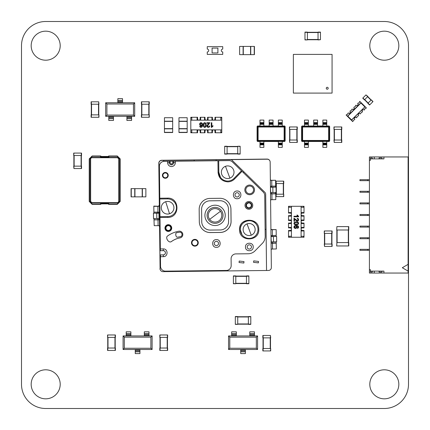 <?xml version="1.0" encoding="UTF-8"?>
<svg xmlns="http://www.w3.org/2000/svg" width="430" height="430" viewBox="0 0 430 430"><rect width="100%" height="100%" fill="white"/><g stroke="black" fill="none" stroke-linecap="round" stroke-linejoin="round"><path stroke-width="0.64" d="M45.688 21.5A24.188 24.188 0 0 0 21.5 45.688L21.5 384.312A24.188 24.188 0 0 0 45.688 408.5L384.312 408.5A24.188 24.188 0 0 0 408.5 384.312L408.5 45.688A24.188 24.188 0 0 0 384.312 21.5L45.688 21.5M398.825 384.312A14.512 14.512 0 0 0 377.056 371.746A14.512 14.512 0 0 0 377.056 396.879A14.512 14.512 0 0 0 398.825 384.312M60.2 384.312A14.512 14.512 0 0 0 38.431 371.746A14.512 14.512 0 0 0 38.431 396.879A14.512 14.512 0 0 0 60.2 384.312M60.2 45.688A14.512 14.512 0 0 0 38.431 33.121A14.512 14.512 0 0 0 38.431 58.254A14.512 14.512 0 0 0 60.2 45.688M398.825 45.688A14.512 14.512 0 0 0 377.056 33.121A14.512 14.512 0 0 0 377.056 58.254A14.512 14.512 0 0 0 398.825 45.688M371.117 100.04L367.865 103.286L369.574 105.001L372.998 101.577L371.284 99.868L372.826 101.749M371.284 99.868L372.998 101.577M367.763 96.551L371.181 99.97M364.549 99.765L367.967 103.184M365.984 94.906L367.865 96.449L364.446 99.868L362.732 98.158L365.984 94.906L367.693 96.616M336.905 242.574L336.663 245.96L336.905 242.574L348.757 242.574L348.757 245.96L336.905 245.96M336.857 242.574L336.857 229.996M348.563 242.574L348.563 229.996M336.905 226.61L336.663 229.996L336.905 226.61L348.757 226.61L348.757 229.996L336.905 229.996M369.413 238.704L367.671 238.704L367.671 237.736L369.413 237.736M367.671 238.704L359.931 238.704L359.931 237.736L367.671 237.736M408.113 271.115L402.308 267.729L408.113 264.342L408.113 273.05L369.413 273.05L369.413 160.336L370.38 160.336L370.38 158.885L383.925 158.885L383.925 156.95L369.413 156.95L369.413 160.336M369.413 250.314L359.931 250.314L359.931 249.346L369.413 249.346M408.113 264.342L408.113 156.95L383.925 156.95M367.671 180.654L367.671 179.686L359.931 179.686L359.931 180.654L369.413 180.654M367.671 179.686L369.413 179.686M367.671 192.264L367.671 191.296L359.931 191.296L359.931 192.264L369.413 192.264M367.671 191.296L369.413 191.296M369.413 227.094L359.931 227.094L359.931 226.126L369.413 226.126M367.671 203.874L367.671 202.906L359.931 202.906L359.931 203.874L369.413 203.874M367.671 202.906L369.413 202.906M369.413 215.484L359.931 215.484L359.931 214.516L369.413 214.516M369.413 269.664L370.38 269.664L370.38 271.115L383.925 271.115L383.925 273.05M379.088 271.115L379.088 272.082L381.99 272.082L381.99 271.115M374.25 273.05L374.25 271.115M370.38 271.115L370.38 272.082L372.315 272.082L372.315 271.115M379.088 158.885L379.088 157.917L381.99 157.917L381.99 158.885M374.25 156.95L374.25 158.885M370.38 158.885L370.38 157.917L372.315 157.917L372.315 158.885M126.904 116.315L126.904 120.432L131.58 120.432L131.58 116.315L134.697 116.315L134.697 102.77L105.672 102.77L105.672 116.315L131.58 116.315M106.903 115.084L133.467 115.084L133.467 104.001L106.903 104.001L106.903 115.084L105.672 116.315M106.903 104.001L105.672 102.77M133.467 115.084L134.697 116.315M133.467 104.001L134.697 102.77M108.79 116.315L108.79 120.432L113.466 120.432L113.466 116.315M122.523 102.77L122.523 98.653L117.847 98.653L117.847 102.77M113.466 117.68L108.79 117.68M131.58 117.68L126.904 117.68M122.523 101.405L117.847 101.405L122.523 101.405M130.881 335.938L130.881 331.82L126.205 331.82L126.205 335.938L123.087 335.938L123.087 349.483L152.112 349.483L152.112 335.938L126.205 335.938M150.882 337.168L124.318 337.168L124.318 348.252L150.882 348.252L150.882 337.168L152.112 335.938M150.882 348.252L152.112 349.483M124.318 337.168L123.087 335.938M124.318 348.252L123.087 349.483M148.995 335.938L148.995 331.82L144.319 331.82L144.319 335.938M135.262 349.483L135.262 353.6L139.938 353.6L139.938 349.483M144.319 334.572L148.995 334.572L144.319 334.572M126.205 334.572L130.881 334.572L126.205 334.572M135.262 350.848L139.938 350.848L135.262 350.848M301.591 126.474L301.591 140.986L302.123 140.454L302.123 127.006L301.591 126.474L302.075 125.99L302.607 126.522L328.633 126.522L329.165 125.99L326.746 125.99M304.494 125.99L302.075 125.99M313.685 125.99L308.364 125.99M322.876 125.99L317.555 125.99M329.649 140.986L329.649 126.474L329.117 127.006L329.117 140.454L329.649 140.986L329.165 141.47L328.633 140.938L302.607 140.938L302.075 141.47L304.494 141.47M308.364 141.47L322.876 141.47M326.746 141.47L329.165 141.47M326.746 143.765L322.876 143.765L322.876 141.405L326.746 141.405L326.746 147.377L322.876 147.377L322.876 144.222L326.746 144.222M308.364 143.765L304.494 143.765L304.494 141.405L308.364 141.405L308.364 147.377L304.494 147.377L304.494 144.222L308.364 144.222M322.876 124.372L322.876 126.055L326.746 126.055L326.746 124.372L322.876 124.372L322.876 120.083L326.746 120.083L326.746 123.238L322.876 123.238M313.685 124.372L313.685 126.055L317.555 126.055L317.555 124.372L313.685 124.372L313.685 120.083L317.555 120.083L317.555 123.238L313.685 123.238M304.494 124.372L304.494 126.055L308.364 126.055L308.364 124.372L304.494 124.372L304.494 120.083L308.364 120.083L308.364 123.238L304.494 123.238M304.494 123.695L308.364 123.695L308.364 123.238M308.364 123.695L308.364 124.372M329.165 125.99L329.649 126.474M302.075 141.47L301.591 140.986M304.494 143.765L304.494 144.222M313.685 123.695L317.555 123.695L317.555 123.238M317.555 123.695L317.555 124.372M322.876 143.765L322.876 144.222M322.876 123.695L326.746 123.695L326.746 123.238M326.746 123.695L326.746 124.372M257.086 126.474L257.086 140.986L257.618 140.454L257.618 127.006L257.086 126.474L257.57 125.99L258.102 126.522L284.128 126.522L284.66 125.99L282.241 125.99M259.989 125.99L257.57 125.99M269.18 125.99L263.859 125.99M278.371 125.99L273.05 125.99M285.144 140.986L285.144 126.474L284.612 127.006L284.612 140.454L285.144 140.986L284.66 141.47L284.128 140.938L258.102 140.938L257.57 141.47L259.989 141.47M263.859 141.47L278.371 141.47M282.241 141.47L284.66 141.47M282.241 143.765L278.371 143.765L278.371 141.405L282.241 141.405L282.241 147.377L278.371 147.377L278.371 144.222L282.241 144.222M263.859 143.765L259.989 143.765L259.989 141.405L263.859 141.405L263.859 147.377L259.989 147.377L259.989 144.222L263.859 144.222M278.371 124.372L278.371 126.055L282.241 126.055L282.241 124.372L278.371 124.372L278.371 120.083L282.241 120.083L282.241 123.238L278.371 123.238M269.18 124.372L269.18 126.055L273.05 126.055L273.05 124.372L269.18 124.372L269.18 120.083L273.05 120.083L273.05 123.238L269.18 123.238M259.989 124.372L259.989 126.055L263.859 126.055L263.859 124.372L259.989 124.372L259.989 120.083L263.859 120.083L263.859 123.238L259.989 123.238M259.989 123.695L263.859 123.695L263.859 123.238M263.859 123.695L263.859 124.372M284.66 125.99L285.144 126.474M257.57 141.47L257.086 140.986M259.989 143.765L259.989 144.222M269.18 123.695L273.05 123.695L273.05 123.238M273.05 123.695L273.05 124.372M278.371 143.765L278.371 144.222M278.371 123.695L282.241 123.695L282.241 123.238M282.241 123.695L282.241 124.372M298.012 226.546L298.162 227.018L297.436 227.803L297.479 228.368L298.323 227.948L298.63 227.056L298.098 225.895L296.152 225.401L294.432 225.847L293.91 227.002L294.109 227.744L295.491 228.448L296.571 228.05L296.985 227.083L296.372 225.965L298.012 226.546L296.372 225.965L296.985 227.083L296.571 228.05L295.491 228.448L294.109 227.744L293.91 227.002L294.432 225.847L296.152 225.401L298.098 225.895L298.63 227.056L298.323 227.948L297.479 228.368L297.436 227.803L298.162 227.018L298.012 226.546M294.668 227.61L294.518 226.524L295.485 226.051L296.211 226.32L296.485 226.97L296.211 227.615L294.668 227.61L294.378 226.992L294.668 227.61L295.453 227.868L296.211 227.615L296.485 226.97L296.211 227.615M294.389 222.294L296.27 221.837L297.587 222.004L298.356 222.503L298.479 223.992L297.361 224.745L294.953 224.68L294.185 224.18L293.91 223.342L294.389 222.294L296.27 221.837L297.587 222.004L298.356 222.503L298.63 223.342L298.479 223.992L297.361 224.745L294.953 224.68L294.185 224.18L293.91 223.342L294.389 222.294M297.829 222.713L296.27 222.417L294.754 222.686L294.378 223.342L294.754 223.998L297.78 223.998L298.157 223.337L297.829 222.713L296.27 222.417L294.754 222.686L294.378 223.342L294.754 223.998L297.78 223.998L298.157 223.337L297.829 222.713M293.991 216.795L293.991 216.231L297.603 216.231L296.92 215.097L297.469 215.097L298.63 216.43L298.63 216.795L293.991 216.795L293.991 216.231L297.603 216.231L296.92 215.097L297.469 215.097L298.63 216.795L293.991 216.795M294.534 218.961L294.534 221.23L293.991 221.23L293.991 218.177L297.361 220.638L298.157 219.768L297.909 219.117L297.232 218.865L297.291 218.284L298.286 218.736L298.63 219.784L298.259 220.837L297.345 221.224L296.238 220.73L294.534 218.961L294.534 221.23L293.991 221.23L293.991 218.177L297.361 220.638L298.157 219.768L297.909 219.117L297.232 218.865L297.291 218.284L298.286 218.736L298.63 219.784L298.259 220.837L297.345 221.224L296.238 220.73L294.534 218.961M301.108 206.292L301.108 237.252L291.433 237.252L291.433 206.292L303.526 206.292L303.526 207.26L301.108 207.26M296.152 225.401L294.432 225.847M293.91 227.002L294.109 227.744M294.684 228.26L295.491 228.448M296.985 227.083L296.834 226.465M298.162 227.018L297.92 227.588M296.485 226.97L296.211 226.32L295.485 226.051L294.378 226.992M291.433 207.26L289.014 207.26L289.014 206.292L291.433 206.292M301.108 237.252L304.01 237.252L304.01 230.485L302.392 230.469A1.285 1.285 0 0 1 301.108 229.185A1.285 1.285 0 0 1 302.392 227.895L304.01 227.9L304.01 223.062L302.392 223.057A1.285 1.285 0 0 1 301.108 221.773A1.285 1.285 0 0 1 302.392 220.488L304.01 220.488L304.01 215.65L302.392 215.65A1.285 1.285 0 0 1 301.108 214.36A1.285 1.285 0 0 1 302.392 213.076L304.01 213.065L304.01 206.292L303.526 206.292M289.014 206.292L288.53 206.292L288.53 213.065L290.148 213.076A1.285 1.285 0 0 1 291.433 214.36A1.285 1.285 0 0 1 290.148 215.65L288.53 215.65L288.53 220.488L290.148 220.488A1.285 1.285 0 0 1 291.433 221.773A1.285 1.285 0 0 1 290.148 223.057L288.53 223.062L288.53 227.9L289.014 227.9L289.014 227.416L289.014 227.895L290.148 227.895A1.285 1.285 0 0 1 291.433 229.185A1.285 1.285 0 0 1 290.148 230.469L288.53 230.485L288.53 237.252L291.433 237.252M301.108 212.581L303.526 212.581L303.526 213.065M303.526 215.65L303.526 216.134L301.108 216.134M301.108 220.004L303.526 220.004L303.526 220.488M303.526 223.062L303.526 223.546L301.108 223.546M301.108 227.416L303.526 227.416M303.526 230.485L303.526 230.969L301.108 230.969M301.108 236.285L303.526 236.285L303.526 237.252M289.014 237.252L289.014 236.285L291.433 236.285M291.433 230.969L289.014 230.969L289.014 230.485M289.014 227.416L291.433 227.416M291.433 223.546L289.014 223.546L289.014 223.062M289.014 220.488L289.014 220.004L291.433 220.004M291.433 216.134L289.014 216.134L289.014 215.65M289.014 213.065L289.014 212.581L291.433 212.581M201.519 126.764L201.047 126.915L200.262 126.189L199.697 126.232L200.117 127.076L201.009 127.382L202.17 126.85L202.664 124.904L202.218 123.184L201.063 122.663L200.321 122.862L199.617 124.243L200.014 125.323L200.982 125.737L202.1 125.125L201.519 126.764L202.1 125.125L200.982 125.737L200.014 125.323L199.617 124.243L200.321 122.862L201.063 122.663L202.218 123.184L202.664 124.904L202.17 126.85L201.009 127.382L200.117 127.076L199.697 126.232L200.262 126.189L201.047 126.915L201.519 126.764M200.455 123.421L201.541 123.27L202.014 124.238L201.745 124.963L201.095 125.237L200.45 124.963L200.455 123.421L201.073 123.13L200.455 123.421L200.197 124.206L200.45 124.963L201.095 125.237L200.45 124.963M205.771 123.141L206.228 125.022L206.061 126.339L205.561 127.108L204.073 127.232L203.32 126.114L203.385 123.706L203.884 122.937L204.723 122.663L205.771 123.141L206.228 125.022L206.061 126.339L205.561 127.108L204.723 127.382L204.073 127.232L203.32 126.114L203.385 123.706L203.884 122.937L204.723 122.663L205.771 123.141M205.352 126.581L205.648 125.022L205.379 123.507L204.723 123.13L204.067 123.507L204.067 126.533L204.728 126.909L205.352 126.581L205.648 125.022L205.379 123.507L204.723 123.13L204.067 123.507L204.067 126.533L204.728 126.909L205.352 126.581M211.27 122.743L211.834 122.743L211.834 126.356L212.968 125.673L212.968 126.221L211.635 127.382L211.27 127.382L211.27 122.743L211.834 122.743L211.834 126.356L212.968 125.673L212.968 126.221L211.27 127.382L211.27 122.743M209.104 123.286L206.835 123.286L206.835 122.743L209.888 122.743L207.427 126.114L208.297 126.909L208.948 126.662L209.2 125.985L209.781 126.044L209.329 127.038L208.281 127.382L207.228 127.011L206.841 126.097L207.335 124.99L209.104 123.286L206.835 123.286L206.835 122.743L209.888 122.743L207.427 126.114L208.297 126.909L208.948 126.662L209.2 125.985L209.781 126.044L209.329 127.038L208.281 127.382L207.228 127.011L206.841 126.097L207.335 124.99L209.104 123.286M221.773 129.86L190.812 129.86L190.812 120.185L221.773 120.185L221.773 132.279L220.805 132.279L220.805 129.86M202.664 124.904L202.218 123.184L201.063 122.663L200.321 122.862M199.805 123.437L199.617 124.243M200.982 125.737L201.6 125.587M201.047 126.915L200.477 126.673M201.095 125.237L201.745 124.963L202.014 124.238L201.073 123.13M220.805 120.185L220.805 117.766L221.773 117.766L221.773 120.185M190.812 129.86L190.812 132.762L197.58 132.762L197.596 131.145A1.285 1.285 0 0 1 198.88 129.86A1.285 1.285 0 0 1 200.17 131.145L200.165 132.762L205.002 132.762L205.008 131.145A1.285 1.285 0 0 1 206.292 129.86A1.285 1.285 0 0 1 207.577 131.145L207.577 132.762L212.415 132.762L212.415 131.145A1.285 1.285 0 0 1 213.705 129.86A1.285 1.285 0 0 1 214.989 131.145L215 132.762L221.773 132.762L221.773 132.279M221.773 117.766L221.773 117.282L215 117.282L214.989 118.9A1.285 1.285 0 0 1 213.705 120.185A1.285 1.285 0 0 1 212.415 118.9L212.415 117.282L207.577 117.282L207.577 118.9A1.285 1.285 0 0 1 206.292 120.185A1.285 1.285 0 0 1 205.008 118.9L205.002 117.282L200.165 117.282L200.165 117.766L200.649 117.766L200.17 117.766L200.17 118.9A1.285 1.285 0 0 1 198.88 120.185A1.285 1.285 0 0 1 197.596 118.9L197.58 117.282L190.812 117.282L190.812 120.185M215.484 129.86L215.484 132.279L215 132.279M212.415 132.279L211.931 132.279L211.931 129.86M208.061 129.86L208.061 132.279L207.577 132.279M205.002 132.279L204.519 132.279L204.519 129.86M200.649 129.86L200.649 132.279M197.58 132.279L197.096 132.279L197.096 129.86M191.78 129.86L191.78 132.279L190.812 132.279M190.812 117.766L191.78 117.766L191.78 120.185M197.096 120.185L197.096 117.766L197.58 117.766M200.649 117.766L200.649 120.185M204.519 120.185L204.519 117.766L205.002 117.766M207.577 117.766L208.061 117.766L208.061 120.185M211.931 120.185L211.931 117.766L212.415 117.766M215 117.766L215.484 117.766L215.484 120.185M360.931 110.908L365.151 106.688L366.381 107.919L365.978 108.322L365.43 108.183L364.592 109.021L364.731 109.569L364.258 110.042A1.193 1.193 0 0 0 362.571 110.042A1.193 1.193 0 0 0 362.571 111.73L362.103 112.198L361.555 112.063L360.383 113.918A1.193 1.193 0 0 0 358.695 113.918A1.193 1.193 0 0 0 358.695 115.606L356.841 116.777L356.975 117.325L356.508 117.793A1.193 1.193 0 0 0 354.82 117.793A1.193 1.193 0 0 0 354.82 119.481L352.96 120.653L353.1 121.201L352.697 121.604L351.434 120.335L351.568 119.927L347.805 116.165L360.942 103.028L361.076 102.619L359.813 101.351L359.41 101.754L359.55 102.302L358.711 103.141L358.163 103.001L357.69 103.474A1.193 1.193 0 0 1 357.69 105.162A1.193 1.193 0 0 1 356.002 105.162L355.535 105.63L355.669 106.178L353.815 107.349A1.193 1.193 0 0 1 353.815 109.037A1.193 1.193 0 0 1 352.127 109.037L350.955 110.892L350.407 110.757L349.939 111.225A1.193 1.193 0 0 1 349.939 112.913A1.193 1.193 0 0 1 348.252 112.913L347.08 114.772L346.532 114.633L346.129 115.036L347.359 116.267L347.703 115.923M349.074 114.557L359.335 104.296M351.81 120.029L351.466 120.373M353.175 118.658L355.685 116.154M351.434 120.335L347.359 116.267M347.805 116.165L347.397 116.299M360.7 102.926L361.044 102.582M360.77 102.996L359.399 104.361M349.138 114.622L347.773 115.993M365.151 106.688L361.076 102.619M357.05 114.783L359.561 112.273M351.568 119.927L365.113 106.656M351.74 119.959L353.111 118.594M356.986 114.713L355.615 116.084M360.861 110.838L359.491 112.208M364.704 106.79L360.942 103.028M134.746 196.859L145.872 196.859L145.872 188.636L131.069 188.636L131.069 196.859L134.746 196.859L134.746 188.636M145.872 188.636L145.872 196.859M142.196 196.859L142.196 188.636M134.939 196.859L134.939 188.636M172.672 128.844L172.672 117.718L164.448 117.718L164.448 132.521L172.672 132.521L172.672 128.844L164.448 128.844M164.448 117.718L172.672 117.718M172.672 121.394L164.448 121.394M172.672 128.651L164.448 128.651M187.184 128.844L187.184 117.718L178.961 117.718L178.961 132.521L187.184 132.521L187.184 128.844L178.961 128.844M178.961 117.718L187.184 117.718M187.184 121.394L178.961 121.394M187.184 128.651L178.961 128.651M187.184 132.521L178.961 132.521M250.749 46.413L239.623 46.413L239.623 54.637L254.426 54.637L254.426 46.413L250.749 46.413L250.749 54.637M239.623 54.637L239.623 46.413M243.299 46.413L243.299 54.637M250.556 46.413L250.556 54.637M235.317 316.539L237.736 316.539L235.317 316.539L235.317 324.376L237.736 324.376L235.317 324.134M237.736 316.539L237.736 324.134M248.379 316.733L237.736 316.733L248.379 316.733M248.379 324.182L237.736 324.182M250.798 316.539L250.798 324.376L248.379 324.376L248.379 316.539L250.798 316.539L248.379 316.539M141.422 117.282L141.422 114.864L141.422 117.282L149.258 117.282L149.258 114.864L149.017 117.282M141.422 114.864L149.017 114.864M149.258 114.864L149.258 117.282M149.065 104.221L149.065 114.864L149.065 104.221M141.615 104.221L141.615 114.864M141.422 101.802L149.258 101.802L149.258 104.221L141.422 104.221L141.422 101.802L141.422 104.221M149.258 101.802L149.258 104.221M115.396 334.97L115.396 337.389L115.396 334.97L107.559 334.97L107.559 337.389L107.801 334.97M115.396 337.389L107.801 337.389M107.753 348.031L107.753 337.389M115.202 348.031L115.202 337.389M115.396 350.45L107.559 350.45L107.559 348.031L115.396 348.031L115.396 350.45L115.396 348.031M73.939 155.499L81.533 155.499L81.533 153.08L73.697 153.08L73.697 155.499L73.939 153.08M73.89 166.141L73.89 155.499M81.34 166.141L81.34 155.499M73.939 168.56L73.697 166.141L81.533 166.141L81.533 168.56L73.939 168.56L73.939 166.141M270.438 348.515L262.843 348.515L262.843 350.934L270.68 350.934L270.68 348.515L270.438 350.934M270.486 337.873L270.486 348.515L270.486 337.873M263.036 337.873L263.036 348.515M270.438 335.454L270.68 337.873L262.843 337.873L262.843 335.454L270.438 335.454L270.438 337.873M98.706 114.864L91.112 114.864L91.112 117.282L98.948 117.282L98.948 114.864L98.706 117.282M91.305 104.221L91.305 114.864L91.305 104.221M98.755 104.221L98.755 114.864L98.755 104.221M98.706 101.802L98.948 104.221L91.112 104.221L91.112 101.802L98.706 101.802L98.706 104.221M167.641 334.97L167.641 337.389L167.641 334.97L159.804 334.97L159.804 337.389L160.046 334.97M167.641 337.389L160.046 337.389M159.804 337.389L159.804 334.97M159.998 348.031L159.998 337.389L159.998 348.031M167.447 348.031L167.447 337.389M167.641 350.45L159.804 350.45L159.804 348.031L167.641 348.031L167.641 350.45L167.641 348.031M159.804 350.45L159.804 348.031M240.155 154.096L237.736 154.096L240.155 154.096L240.155 146.259L237.736 146.259L240.155 146.501M237.736 154.096L237.736 146.501M237.736 146.259L240.155 146.259M227.094 153.902L237.736 153.902L227.094 153.902M227.094 146.453L237.736 146.453M224.675 154.096L224.675 146.259L227.094 146.259L227.094 154.096L224.675 154.096L227.094 154.096M224.675 146.259L227.094 146.259M283.499 194.199L275.904 194.199L275.904 196.618L283.741 196.618L283.741 194.199L283.499 196.618M283.741 194.199L283.741 196.618M283.547 183.556L283.547 194.199M276.098 183.556L276.098 194.199M275.904 181.137L283.741 181.137L283.741 183.556L275.904 183.556L275.904 181.137L275.904 183.556M283.741 181.137L283.741 183.556M233.382 275.904L235.801 275.904L233.382 275.904L233.382 283.741L235.801 283.741L233.382 283.499M235.801 275.904L235.801 283.499M235.801 283.741L233.382 283.741M246.444 276.098L235.801 276.098L246.444 276.098M246.444 283.547L235.801 283.547M248.862 275.904L248.862 283.741L246.444 283.741L246.444 275.904L248.862 275.904L246.444 275.904M248.862 283.741L246.444 283.741M289.691 129.376L297.286 129.376L297.286 126.957L289.449 126.957L289.449 129.376L289.691 126.957M297.092 140.019L297.092 129.376L297.092 140.019M289.643 140.019L289.643 129.376M289.691 142.438L289.449 140.019L297.286 140.019L297.286 142.438L289.691 142.438L289.691 140.019M334.196 129.376L341.791 129.376L341.791 126.957L333.954 126.957L333.954 129.376L334.196 126.957M341.597 140.019L341.597 129.376L341.597 140.019M334.148 140.019L334.148 129.376M334.196 142.438L333.954 140.019L341.791 140.019L341.791 142.438L334.196 142.438L334.196 140.019M324.521 233.382L332.116 233.382L332.116 230.964L324.279 230.964L324.279 233.382L324.521 230.964M331.922 244.025L331.922 233.382L331.922 244.025M324.473 244.025L324.473 233.382M324.521 246.444L324.279 244.025L332.116 244.025L332.116 246.444L324.521 246.444L324.521 244.025M327.23 87.29A0.968 0.968 0 0 0 326.262 88.257A0.968 0.968 0 0 0 327.23 89.225A0.968 0.968 0 0 0 328.197 88.257A0.968 0.968 0 0 0 327.23 87.29M332.067 93.095L293.367 93.095L293.367 54.395L332.067 54.395L332.067 93.095M293.367 87.048L293.367 84.629M293.367 82.211L293.367 79.792M293.367 77.373L293.367 74.954M293.367 70.117L293.367 72.536M293.367 67.698L293.367 65.279M293.367 62.861L293.367 60.442M301.833 54.395L299.414 54.395M304.252 54.395L306.671 54.395M309.089 54.395L311.508 54.395M313.927 54.395L316.346 54.395M318.764 54.395L321.183 54.395M323.602 54.395L326.021 54.395M332.067 62.861L332.067 60.442M332.067 67.698L332.067 65.279M332.067 70.117L332.067 72.536M332.067 77.373L332.067 74.954M332.067 82.211L332.067 79.792M332.067 87.048L332.067 84.629M323.602 93.095L326.021 93.095M318.764 93.095L321.183 93.095M313.927 93.095L316.346 93.095M309.089 93.095L311.508 93.095M304.252 93.095L306.671 93.095M299.414 93.095L301.833 93.095M307.396 39.689L307.396 32.094L304.977 32.094L304.977 39.931L307.396 39.931L304.977 39.689M318.039 39.737L307.396 39.737L318.039 39.737M318.039 32.288L307.396 32.288M320.458 39.689L318.039 39.931L318.039 32.094L320.458 32.094L320.458 39.689L318.039 39.689M117.282 204.357L120.185 201.455L120.185 158.885L119.895 159.003L117.164 156.273L117.282 155.982L108.575 155.982L108.575 156.95L100.835 156.95L100.835 155.982L92.127 155.982L89.225 158.885L89.225 201.455L92.127 204.357L100.835 204.357L100.835 203.39L108.575 203.39L108.575 204.357L117.282 204.357L117.164 204.067L119.895 201.337L120.185 201.455M91.81 157.724L117.6 157.724L117.6 157.434L91.81 157.434L117.6 157.434A1.451 1.451 0 0 1 119.051 158.885L119.051 201.455A1.451 1.451 0 0 1 117.6 202.906L91.81 202.906A1.451 1.451 0 0 1 90.359 201.455L90.359 158.885A1.451 1.451 0 0 1 91.81 157.434A1.451 1.451 0 0 0 90.359 158.885L91.81 157.434M117.164 156.273L108.865 156.273L108.865 157.24L100.545 157.24L100.545 156.273L92.246 156.273L89.515 159.003L89.515 201.337L92.246 204.067L100.545 204.067L100.545 203.1L108.865 203.1L108.575 204.357M120.185 158.885L117.282 155.982M108.865 203.1L108.575 203.874L100.835 203.874M100.545 203.1L100.835 203.39M108.865 156.273L108.575 155.982M100.545 204.067L100.835 204.357M108.865 157.24L108.575 156.466L100.835 156.466M92.246 204.067L92.127 204.357M100.545 157.24L100.835 156.95L108.575 156.95M89.515 201.337L89.225 201.455M100.545 156.273L100.835 155.982M89.515 159.003L89.225 158.885M92.246 156.273L92.127 155.982M118.761 201.455L119.051 201.455A1.451 1.451 0 0 1 117.6 202.906L118.761 201.455L118.761 158.885L119.051 158.885A1.451 1.451 0 0 0 117.6 157.434M236.339 335.938L236.339 331.82L231.662 331.82L231.662 335.938L228.545 335.938L228.545 349.483L257.57 349.483L257.57 335.938L231.662 335.938M256.339 337.168L229.776 337.168L229.776 348.252L256.339 348.252L256.339 337.168L257.57 335.938M256.339 348.252L257.57 349.483M229.776 337.168L228.545 335.938M229.776 348.252L228.545 349.483M254.452 335.938L254.452 331.82L249.776 331.82L249.776 335.938M240.719 349.483L240.719 353.6L245.396 353.6L245.396 349.483M249.776 334.572L254.452 334.572L249.776 334.572M231.662 334.572L236.339 334.572L231.662 334.572M240.719 350.848L245.396 350.848L240.719 350.848M207.26 48.106L207.26 49.074A1.451 1.451 0 0 1 208.711 50.525A1.451 1.451 0 0 1 207.26 51.976L207.26 54.395L222.74 54.395L222.74 51.976A1.451 1.451 0 0 1 221.289 50.525A1.451 1.451 0 0 1 222.74 49.074L222.74 46.655L207.26 46.655L207.26 48.106M217.902 52.944L217.902 48.106L212.097 48.106L212.097 52.944L217.902 52.944M270.443 187.114L276.038 187.12L276.098 192.441L270.712 192.586L270.443 187.265L270.728 187.244A1.451 1.451 47 0 1 270.443 187.217M271.002 236.452L276.598 236.457L276.657 241.778L271.271 241.923L271.002 236.602L271.287 236.581A1.451 1.451 47 0 1 271.002 236.554M159.428 218.526L153.499 218.488L153.44 213.167L159.358 212.92M159.369 213.205L158.96 213.21L159.025 218.531M270.647 187.265L272.851 187.222L272.91 192.543M276.038 187.12L272.851 187.222M276.598 236.457L273.41 236.559L273.469 241.88M271.212 236.602L273.41 236.559M156.805 218.542L156.74 213.221L158.96 213.21M156.74 213.221L153.44 213.167M275.539 187.104L275.528 186.082M271.669 187.147L271.658 186.163M271.217 193.833L275.614 193.634L275.598 192.457M271.744 193.677L271.733 192.57M276.098 236.441L276.087 235.42M272.195 235.5L272.206 236.484L272.217 235.5M271.153 249.679A0.968 0.968 -36.3 0 1 272.045 249.045L276.372 248.959L276.157 241.794M276.173 242.971L272.303 243.014L272.292 241.907M159.96 268.605A2.902 2.902 143.7 0 0 160.524 270.293L160.648 270.459A2.902 2.902 -36.3 0 1 160.084 268.777L158.89 163.33A2.902 2.902 -36.3 0 1 161.761 160.395L161.675 160.277A2.902 2.902 143.7 0 0 158.804 163.212L160.084 268.777M153.515 218.51L153.456 213.189M153.983 218.515L153.999 219.692L158.632 219.789M157.853 218.542L157.869 219.649M153.886 213.162L153.806 206.094L153.924 213.162M157.783 212.13L157.794 213.119M270.438 186.803A0.968 0.968 -36.3 0 1 271.335 186.168L275.662 186.082L275.592 180.277L271.061 180.294M270.594 200.342A0.968 0.968 -36.3 0 1 271.486 199.708L275.813 199.622L275.748 193.817L271.421 193.908A0.968 0.968 -36.3 0 1 270.513 193.296M271.636 186.163L271.647 187.147M271.712 192.57L271.722 193.822M271.738 243.122L272.303 243.014M271.577 229.577L276.157 229.615L276.221 235.42L271.894 235.506A0.968 0.968 -36.3 0 0 270.997 236.14M272.281 243.111L272.271 241.907M272.529 249.04L272.464 243.24L271.98 243.246A0.968 0.968 -36.3 0 1 271.072 242.633M272.464 243.24L276.307 243.154M271.98 243.246L271.153 242.794M269.594 160.395L269.492 160.256A2.902 2.902 143.7 0 0 267.121 159.073L267.224 159.213A2.902 2.902 143.7 0 1 270.158 162.083L271.351 267.524A2.902 2.902 -36.3 0 1 268.481 270.465L163.018 271.642A2.902 2.902 -36.3 0 1 160.648 270.459M153.999 219.692L154.198 225.68L158.579 225.669A0.968 0.968 -36.3 0 1 159.557 226.626M153.945 218.515L154.198 225.68M154.133 219.88L158.514 219.864L159.433 218.838M153.806 206.094L158.482 206.25M154.048 212.141L158.428 212.124A0.968 0.968 -36.3 0 1 159.406 213.081M271.819 186.163L271.755 180.358L275.592 180.277M271.755 180.358L271.271 180.363A0.968 0.968 -36.3 0 1 270.357 179.751M271.97 199.703L271.905 193.903M270.615 193.484L271.421 193.908M272.378 235.5L272.314 229.695L276.157 229.615M272.314 229.695L271.83 229.701A0.968 0.968 -36.3 0 1 270.916 229.088M270.911 229.125L271.83 229.701M267.121 159.073L161.675 160.277M270.459 179.939L271.271 180.363M267.224 159.213L231.426 159.621L264.81 192.253A2.902 2.902 -36.3 0 1 265.686 194.296L266.546 270.486M265.116 192.597A2.902 2.902 143.7 0 1 265.67 194.274L266.068 229.351L265.111 229.362L266.068 229.351L266.536 270.465M253.711 260.886L253.555 262.343L258.365 262.875L258.527 261.435L253.711 260.886L258.527 261.435M244.014 261.601L239.198 261.053L239.048 262.504L243.853 263.042L244.014 261.601L239.198 261.053M159.439 212.651L159.922 212.646L160.363 250.706L163.266 250.674A2.102 2.102 -36.3 0 1 165.389 252.749A2.102 2.102 -36.3 0 1 163.314 254.877L160.411 254.909L160.541 266.353A4.837 4.837 143.7 0 0 160.927 268.196L160.927 268.191A4.837 4.837 143.7 0 0 161.481 269.159L161.492 269.175A4.837 4.837 143.7 0 0 165.448 271.147L226.395 270.454A4.837 4.837 143.7 0 0 231.173 265.563L231.098 258.79A4.837 4.837 -36.3 0 1 235.882 253.899L248.223 253.759A9.675 9.675 143.7 0 0 255.033 250.846L262.434 243.273A9.675 9.675 143.7 0 0 265.192 236.403L264.729 195.505A4.837 4.837 143.7 0 0 263.273 192.097L241.477 170.791L234.022 178.418A8.853 8.853 -36.3 0 1 227.792 181.078A8.853 8.853 143.7 0 0 234.017 178.407L241.466 170.78L232.458 161.97A4.837 4.837 -36.3 0 0 229.018 160.594L216.139 160.723M159.686 233.463L160.164 232.974M160.164 232.926L159.664 233.436M161.761 160.395L163.696 160.374L163.706 161.363A4.837 4.837 -36.3 0 0 159.75 164.373L159.75 164.373A4.837 4.837 143.7 0 0 159.406 166.227L159.922 212.646M159.267 196.413L159.75 196.408M159.315 205.341A0.968 0.968 -36.3 0 1 158.358 206.325L159.283 205.293M153.983 206.335L158.358 206.325M157.88 206.33L157.944 212.13M159.369 213.033L159.197 212.495M159.471 218.886A0.968 0.968 -36.3 0 1 158.514 219.864M158.03 219.87L158.095 225.675M159.519 226.578L159.353 226.04M163.706 161.336A4.837 4.837 -36.3 0 1 164.169 161.309L194.22 160.965A1.935 1.935 -36.3 0 1 194.15 160.481L194.145 159.998L231.426 159.621M163.696 160.374L194.145 159.998M243.977 171.887L243.305 172.575L263.262 192.081A4.837 4.837 -36.3 0 1 263.778 192.678L263.789 192.694M253.716 260.897L253.555 262.343M239.209 261.064L239.048 262.504M163.314 254.877L160.411 254.947L160.541 266.353A4.837 4.837 143.7 0 0 161.492 269.175M160.363 250.706L163.266 250.642A2.139 2.134 -36.3 0 1 165.426 252.754A2.139 2.134 -36.3 0 1 163.314 254.915L163.346 256.662L160.444 256.694M159.998 217.467L159.783 198.214L167.523 198.128C179.928 197.44 180.165 217.779 167.738 217.376L159.998 217.467L160.363 250.674M167.523 198.891L159.783 198.982L167.523 198.891A8.853 8.853 -36.3 0 1 175.542 211.7A8.853 8.853 -36.3 0 1 167.721 216.596A8.853 8.853 143.7 0 0 174.757 202.503C172.828 200.09 170.414 198.886 167.523 198.891L167.523 198.128M242.036 171.339L234.581 178.966C232.711 180.826 230.453 181.793 227.809 181.863C221.987 181.331 218.741 178.16 218.075 172.344L217.94 160.739L175.327 161.223L175.343 162.674L173.596 162.68A2.139 2.134 -36.3 0 1 171.484 164.84A2.139 2.134 -36.3 0 1 169.323 162.728L169.307 161.277L164.201 161.352A4.837 4.837 143.7 0 0 159.417 166.243L159.783 198.214M194.22 160.965L194.236 160.992A1.935 1.935 -36.3 0 1 194.172 160.508L194.15 160.481M194.236 160.992L216.139 160.739L216.129 159.772M194.166 160.025L194.172 160.508M243.96 171.871L243.289 172.559L232.442 161.954A4.837 4.837 143.7 0 0 229.007 160.578M175.343 162.674C175.134 165.007 173.854 166.313 171.516 166.587C169.183 166.378 167.877 165.104 167.603 162.76L167.587 161.309M160.358 248.954L163.26 248.922C168.243 248.648 168.345 256.823 163.346 256.662M168.307 224.675A3.386 3.386 -36.3 0 1 171.371 229.572A3.386 3.386 -36.3 0 1 165.614 230.066A3.386 3.386 -36.3 0 1 168.307 224.675M180.019 237.887A20.801 20.801 143.7 0 0 171.371 241.601A1.935 1.935 -36.3 0 1 169.35 241.767A4.837 4.837 -36.3 0 1 166.706 237.709A1.935 1.935 -36.3 0 1 167.501 236.038A27.574 27.574 -36.3 0 1 178.826 231.222A3.386 3.386 -36.3 0 1 182.153 232.549A3.386 3.386 -36.3 0 1 180.019 237.887L180.009 237.876A20.801 20.801 143.7 0 0 171.36 241.585L171.371 241.601M165.292 172.462A2.902 2.902 -36.3 0 1 167.926 176.66A2.902 2.902 -36.3 0 1 162.986 177.085A2.902 2.902 -36.3 0 1 165.292 172.462M194.838 239.37A3.386 3.386 -36.3 0 1 197.907 244.267A3.386 3.386 -36.3 0 1 192.145 244.761A3.386 3.386 -36.3 0 1 194.838 239.37M248.83 201.503A3.87 3.87 -36.3 0 1 252.34 207.104A3.87 3.87 -36.3 0 1 245.756 207.663A3.87 3.87 -36.3 0 1 248.83 201.503M249.615 185.045A4.837 4.837 -36.3 0 1 253.996 192.043A4.837 4.837 -36.3 0 1 245.767 192.748A4.837 4.837 -36.3 0 1 249.615 185.045M219.827 198.294A10.992 10.992 -36.3 0 1 230.942 209.157L231.082 221.348A10.992 10.992 -36.3 0 1 220.214 232.463L210.426 232.576A10.992 10.992 -36.3 0 1 199.31 221.708L199.171 209.523A10.992 10.992 -36.3 0 1 210.039 198.407L219.827 198.294M237.188 198.735C232.205 199.009 232.103 190.834 237.102 190.995C242.085 190.721 242.187 198.897 237.188 198.735M216.457 247.347C211.469 247.621 211.372 239.446 216.365 239.607C221.353 239.333 221.455 247.508 216.457 247.347M245.476 247.013C245.202 242.031 253.377 241.929 253.216 246.927C253.49 251.91 245.315 252.012 245.476 247.013M239.526 229.668C238.838 217.263 259.177 217.026 258.774 229.448C259.462 241.853 239.123 242.095 239.526 229.668M159.976 216.677L167.716 216.586L159.987 216.682M165.706 201.708A6.326 6.326 -36.3 0 1 173.645 205.825A6.326 6.326 -36.3 0 1 169.527 213.764A6.326 6.326 -36.3 0 1 161.589 209.647A6.326 6.326 -36.3 0 1 165.706 201.708L169.527 213.764M167.56 161.277L175.311 161.202L167.56 161.277M169.307 161.277L173.58 161.228L173.596 162.68L172.822 162.68L172.806 161.228M175.327 161.223L173.58 161.228M217.94 160.739L229.018 160.594M225.47 166.297A6.326 6.326 -36.3 0 1 233.608 170A6.326 6.326 -36.3 0 1 229.905 178.144A6.326 6.326 -36.3 0 1 221.762 174.435A6.326 6.326 -36.3 0 1 225.47 166.297L229.905 178.144M220.552 177.466A8.853 8.853 143.7 0 0 227.787 181.073A8.853 8.853 -36.3 0 1 218.838 172.328L218.709 160.723L218.838 172.328L220.558 177.466M171.065 226.051A3.386 3.386 -36.3 0 1 168.372 231.431A3.386 3.386 -36.3 0 1 165.609 230.061M167.63 240.305A4.837 4.837 143.7 0 0 169.339 241.751A1.935 1.935 143.7 0 0 171.36 241.585M180.009 237.876A3.386 3.386 143.7 0 0 182.148 232.544M167.668 173.65A2.902 2.902 -36.3 0 1 165.362 178.267A2.902 2.902 -36.3 0 1 162.986 177.085M197.601 240.746A3.386 3.386 -36.3 0 1 194.903 246.127A3.386 3.386 -36.3 0 1 192.14 244.751M251.991 203.078A3.87 3.87 -36.3 0 1 248.911 209.227A3.87 3.87 -36.3 0 1 245.75 207.658M253.56 187.012A4.837 4.837 -36.3 0 1 249.712 194.704A4.837 4.837 -36.3 0 1 245.761 192.742M201.428 228.072A10.992 10.992 143.7 0 0 210.399 232.539L220.187 232.426A10.992 10.992 143.7 0 0 231.05 221.31L230.915 209.12A10.992 10.992 143.7 0 0 228.798 202.761M251.469 246.933A2.134 2.134 143.7 0 0 249.314 244.821A2.134 2.134 143.7 0 0 247.202 246.981A2.134 2.134 143.7 0 0 249.362 249.094A2.134 2.134 143.7 0 0 251.469 246.933M170.076 161.261L170.092 162.712C171.022 164.464 171.93 164.459 172.822 162.68M168.297 225.143A2.902 2.902 143.7 0 0 165.991 229.765L166.001 229.781A2.902 2.902 -36.3 0 1 168.307 225.159A2.902 2.902 -36.3 0 1 170.683 226.341A2.902 2.902 143.7 0 0 168.297 225.143M178.423 232.399L178.423 232.404A2.419 2.419 -36.3 0 1 178.423 232.399L180.052 232.125A2.419 2.419 -36.3 0 1 181.567 233.071L181.578 233.087A2.419 2.419 -36.3 0 1 180.826 236.624L177.456 237.193A0.968 0.968 143.7 0 1 176.515 236.817A3.87 3.87 143.7 0 0 176.515 236.817L176.499 236.796A3.87 3.87 143.7 0 1 175.918 233.366A0.968 0.968 143.7 0 1 176.682 232.7L176.692 232.711A0.968 0.968 143.7 0 0 175.929 233.382A3.87 3.87 143.7 0 0 176.51 236.812M165.303 172.951A2.419 2.419 -36.3 0 1 167.748 175.343A2.419 2.419 -36.3 0 1 165.356 177.789A2.419 2.419 -36.3 0 1 162.911 175.397A2.419 2.419 -36.3 0 1 165.303 172.951M197.22 241.042L197.203 241.02A2.902 2.902 143.7 0 0 192.269 241.445A2.902 2.902 143.7 0 0 192.527 244.46L192.538 244.476A2.902 2.902 -36.3 0 1 194.844 239.859A2.902 2.902 -36.3 0 1 197.477 244.057A2.902 2.902 -36.3 0 1 192.538 244.476M251.217 203.653L251.206 203.643A2.902 2.902 143.7 0 0 246.266 204.062A2.902 2.902 143.7 0 0 246.524 207.077L246.535 207.093A2.902 2.902 -36.3 0 1 248.841 202.471A2.902 2.902 -36.3 0 1 251.469 206.669A2.902 2.902 -36.3 0 1 246.535 207.093M249.615 186.002A3.87 3.87 143.7 0 0 246.535 192.162L246.551 192.178A3.87 3.87 -36.3 0 1 249.626 186.018A3.87 3.87 -36.3 0 1 252.792 187.598A3.87 3.87 143.7 0 0 249.615 186.002M203.369 226.642A8.417 8.417 -36.3 0 0 210.249 230.077L220.273 229.964A8.417 8.417 -36.3 0 0 228.593 221.45L228.599 221.455A8.417 8.417 -36.3 0 1 220.273 229.964L210.249 230.077A8.417 8.417 -36.3 0 1 201.74 221.762L201.6 209.34A8.417 8.417 -36.3 0 1 209.921 200.826L219.945 200.713A8.417 8.417 -36.3 0 1 228.454 209.034L228.593 221.45L228.454 209.034M237.161 196.983A2.134 2.134 -36.3 0 1 235 194.876A2.134 2.134 -36.3 0 1 237.113 192.715A2.134 2.134 -36.3 0 1 239.268 194.828A2.134 2.134 -36.3 0 1 237.161 196.983A2.139 2.134 -36.3 0 1 235 194.876A2.139 2.134 -36.3 0 1 237.113 192.715A2.139 2.134 -36.3 0 1 239.274 194.828A2.139 2.134 -36.3 0 1 237.161 196.988M214.264 243.487A2.134 2.134 -36.3 0 1 216.376 241.327A2.134 2.134 -36.3 0 1 218.531 243.439A2.134 2.134 -36.3 0 1 216.424 245.595A2.134 2.134 -36.3 0 1 214.264 243.487A2.139 2.134 -36.3 0 1 216.376 241.327A2.139 2.134 -36.3 0 1 218.537 243.439A2.139 2.134 -36.3 0 1 216.424 245.6A2.139 2.134 -36.3 0 1 214.264 243.487M256.275 224.309A8.853 8.853 -36.3 0 1 249.239 238.397A8.853 8.853 -36.3 0 1 240.295 229.652A8.853 8.853 -36.3 0 1 256.28 224.309A8.853 8.853 -36.3 0 1 249.244 238.403A8.853 8.853 -36.3 0 1 242.009 234.791L240.295 229.652C239.483 221.756 251.706 217.166 256.28 224.309M170.683 226.341L170.672 226.33A2.902 2.902 -36.3 0 1 168.377 230.964A2.902 2.902 -36.3 0 1 166.001 229.781M178.423 232.404L176.682 232.7M180.052 232.125L176.692 232.711M180.062 232.141A2.419 2.419 -36.3 0 1 181.578 233.087M252.792 187.598L252.775 187.577A3.87 3.87 -36.3 0 1 249.712 193.758A3.87 3.87 -36.3 0 1 246.551 192.178M226.82 204.142A8.417 8.417 -36.3 0 1 228.448 209.028M247.03 223.906A6.015 6.015 143.7 0 0 243.504 231.652A6.015 6.015 143.7 0 0 251.249 235.178A6.015 6.015 143.7 0 0 254.775 227.432A6.015 6.015 143.7 0 0 247.03 223.906L251.249 235.178M168.372 230.485A2.419 2.419 -36.3 0 1 165.926 228.094A2.419 2.419 -36.3 0 1 168.318 225.648A2.419 2.419 -36.3 0 1 170.764 228.04A2.419 2.419 -36.3 0 1 168.372 230.485M248.905 207.798A2.419 2.419 -36.3 0 1 246.46 205.406A2.419 2.419 -36.3 0 1 248.852 202.96A2.419 2.419 -36.3 0 1 251.297 205.352A2.419 2.419 -36.3 0 1 248.905 207.798M221.16 223.503A10.159 10.159 -36.3 0 1 206.938 221.45A10.159 10.159 -36.3 0 1 208.991 207.228A10.159 10.159 -36.3 0 1 223.213 209.281A10.159 10.159 -36.3 0 1 221.16 223.503M219.837 221.735A7.982 7.982 -36.3 0 1 208.625 220.069A7.982 7.982 -36.3 0 1 210.281 208.948A7.982 7.982 -36.3 0 1 221.493 210.619A7.982 7.982 -36.3 0 1 219.837 221.735M221.488 210.614A7.982 7.982 -36.3 0 1 219.832 221.729A7.982 7.982 -36.3 0 1 208.625 220.063M368.037 103.119L369.746 104.829M367.591 96.723L371.009 100.142M364.721 99.593L368.139 103.012M362.904 97.986L364.613 99.695M348.515 245.96L348.515 242.574M337.098 242.574L337.098 229.996M348.321 242.574L348.321 229.996M348.515 229.996L348.515 226.61M367.671 250.314L367.671 249.346M367.671 227.094L367.671 226.126M367.671 215.484L367.671 214.516M131.58 116.713L126.904 116.713M113.466 116.713L108.79 116.713M122.523 102.372L117.847 102.372M113.466 118.648L108.79 118.648M131.58 118.648L126.904 118.648M122.523 100.437L117.847 100.437M126.205 335.54L130.881 335.54M144.319 335.54L148.995 335.54M135.262 349.88L139.938 349.88M144.319 333.605L148.995 333.605M126.205 333.605L130.881 333.605M135.262 351.815L139.938 351.815M328.633 140.454L328.633 127.006L302.607 127.006L302.607 140.454L328.633 140.454L328.633 140.938A0.484 0.478 135 0 0 329.117 140.454L328.633 140.454M304.494 122.609L308.364 122.609M302.607 127.006L302.607 126.522A0.484 0.478 -45 0 0 302.123 127.006L302.607 127.006M328.633 126.522L328.633 127.006L329.117 127.006A0.484 0.478 45 0 0 328.633 126.522M302.607 140.454L302.123 140.454A0.484 0.478 -135 0 0 302.607 140.938L302.607 140.454M308.364 144.851L304.494 144.851M304.494 143.088L308.364 143.088M313.685 122.609L317.555 122.609M326.746 144.851L322.876 144.851M322.876 143.088L326.746 143.088M322.876 122.609L326.746 122.609M284.128 140.454L284.128 127.006L258.102 127.006L258.102 140.454L284.128 140.454L284.128 140.938A0.484 0.478 135 0 0 284.612 140.454L284.128 140.454M259.989 122.609L263.859 122.609M258.102 127.006L258.102 126.522A0.484 0.478 -45 0 0 257.618 127.006L258.102 127.006M284.128 126.522L284.128 127.006L284.612 127.006A0.484 0.478 45 0 0 284.128 126.522M258.102 140.454L257.618 140.454A0.484 0.478 -135 0 0 258.102 140.938L258.102 140.454M263.859 144.851L259.989 144.851M259.989 143.088L263.859 143.088M269.18 122.609L273.05 122.609M282.241 144.851L278.371 144.851M278.371 143.088L282.241 143.088M278.371 122.609L282.241 122.609M142.389 196.859L142.389 188.636M131.263 196.859L131.263 188.636M172.672 121.201L164.448 121.201M172.672 132.327L164.448 132.327M187.184 121.201L178.961 121.201M187.184 132.327L178.961 132.327M243.106 46.413L243.106 54.637M254.232 46.413L254.232 54.637M237.736 316.781L235.317 316.781M248.379 323.94L237.736 323.94M248.379 316.974L237.736 316.974M250.798 316.781L248.379 316.781M250.798 324.134L248.379 324.134M141.663 114.864L141.663 117.282M148.823 104.221L148.823 114.864M141.857 104.221L141.857 114.864M141.663 101.802L141.663 104.221M149.017 101.802L149.017 104.221M115.154 337.389L115.154 334.97M107.994 348.031L107.994 337.389M114.96 348.031L114.96 337.389M115.154 350.45L115.154 348.031M107.801 350.45L107.801 348.031M81.291 155.499L81.291 153.08M74.132 166.141L74.132 155.499M81.098 166.141L81.098 155.499M81.291 168.56L81.291 166.141M263.085 348.515L263.085 350.934M270.244 337.873L270.244 348.515M263.278 337.873L263.278 348.515M263.085 335.454L263.085 337.873M91.353 114.864L91.353 117.282M98.513 104.221L98.513 114.864M91.547 104.221L91.547 114.864M91.353 101.802L91.353 104.221M167.399 337.389L167.399 334.97M160.239 348.031L160.239 337.389M167.205 348.031L167.205 337.389M167.399 350.45L167.399 348.031M160.046 350.45L160.046 348.031M237.736 153.854L240.155 153.854M227.094 146.695L237.736 146.695M227.094 153.66L237.736 153.66M224.675 153.854L227.094 153.854M224.675 146.501L227.094 146.501M276.146 194.199L276.146 196.618M283.305 183.556L283.305 194.199M276.339 183.556L276.339 194.199M276.146 181.137L276.146 183.556M283.499 181.137L283.499 183.556M235.801 276.146L233.382 276.146M246.444 283.305L235.801 283.305M246.444 276.339L235.801 276.339M248.862 276.146L246.444 276.146M248.862 283.499L246.444 283.499M297.044 129.376L297.044 126.957M289.885 140.019L289.885 129.376M296.85 140.019L296.85 129.376M297.044 142.438L297.044 140.019M341.549 129.376L341.549 126.957M334.389 140.019L334.389 129.376M341.356 140.019L341.356 129.376M341.549 142.438L341.549 140.019M331.874 233.382L331.874 230.964M324.714 244.025L324.714 233.382M331.68 244.025L331.68 233.382M331.874 246.444L331.874 244.025M307.396 32.336L304.977 32.336M318.039 39.495L307.396 39.495M318.039 32.529L307.396 32.529M320.458 32.336L318.039 32.336M119.895 201.337L119.895 159.003M108.865 204.067L117.164 204.067M117.6 202.616L91.81 202.616L91.81 202.906A1.451 1.451 0 0 1 90.359 201.455L90.649 201.455L90.649 158.885M117.6 157.724L118.761 158.885M91.81 202.616L90.649 201.455M231.662 335.54L236.339 335.54M249.776 335.54L254.452 335.54M240.719 349.88L245.396 349.88M249.776 333.605L254.452 333.605M231.662 333.605L236.339 333.605M240.719 351.815L245.396 351.815M159.369 213.103A1.451 1.451 -70.5 0 1 158.88 213.194L158.654 213.108M163.266 250.674L163.26 248.922M167.738 217.376L167.716 216.586M234.017 178.407L234.581 178.966M167.603 162.76L170.092 162.712M218.075 172.344L218.838 172.328M219.096 220.74A6.751 6.751 143.7 0 0 220.461 211.297A6.751 6.751 143.7 0 0 211.012 209.931A6.751 6.751 143.7 0 0 209.647 219.375A6.751 6.751 143.7 0 0 219.096 220.74M209.647 219.375L220.461 211.297M159.068 218.515L159.444 218.596"/></g></svg>
